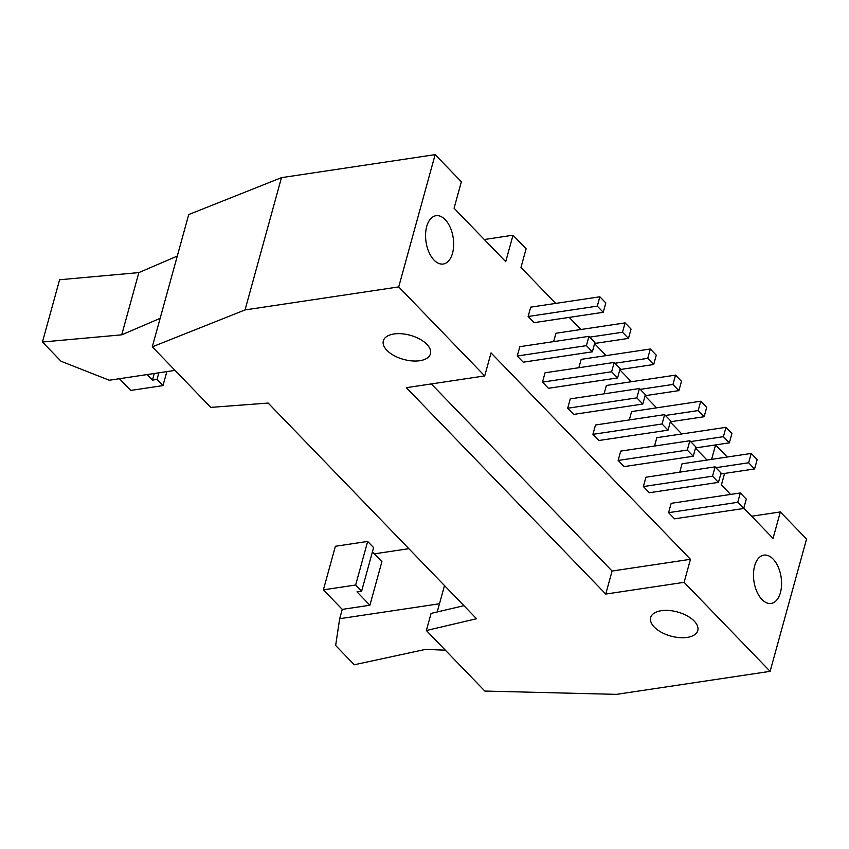 <?xml version="1.0" encoding="UTF-8"?>
<svg xmlns="http://www.w3.org/2000/svg" width="849" height="849" viewBox="0 0 849 849"><rect width="100%" height="100%" fill="white"/><g stroke="black" fill="none" stroke-linecap="round" stroke-linejoin="round"><path stroke-width="1.27" d="M731.934 433.499L729.365 442.838L723.412 436.673L725.98 427.334L731.934 433.499M721.045 473.031L718.477 482.37L712.523 476.193L715.091 466.865L721.045 473.031M727.285 457.027L715.59 444.918L695.554 447.922L729.365 442.838M654.526 446.043L656.829 437.691L725.98 427.334M690.661 441.576L723.412 436.673M715.091 466.865L645.94 477.223L643.372 486.562L649.326 492.728L718.477 482.37M643.372 486.562L712.523 476.193M706.718 407.393L704.139 416.732L698.186 410.566L700.754 401.227L706.718 407.393M695.83 446.924L693.251 456.253L687.297 450.087L689.866 440.748L695.83 446.924M670.328 421.794L704.139 416.732M629.3 419.937L631.603 411.585L700.754 401.227M665.436 415.469L698.186 410.566M689.866 440.748L620.715 451.106L618.146 460.445L624.1 466.61L693.251 456.253M618.146 460.445L687.297 450.087M681.492 381.286L678.913 390.625L672.96 384.448L675.528 375.12L681.492 381.286M670.604 420.807L668.036 430.146L662.071 423.98L664.64 414.641L670.604 420.807M645.113 395.687L678.913 390.625M604.085 393.83L606.377 385.478L675.528 375.12M640.22 389.362L672.96 384.448M664.64 414.641L595.489 424.999L592.92 434.338L598.885 440.504L668.036 430.146M592.92 434.338L662.071 423.98M656.266 355.179L653.698 364.508L647.734 358.342L650.313 349.003L656.266 355.179M645.378 394.7L642.81 404.039L636.846 397.873L639.424 388.534L645.378 394.7M619.887 369.58L653.698 364.508M578.859 367.723L581.162 359.36L650.313 349.003M614.994 363.245L647.734 358.342M639.424 388.534L570.273 398.892L567.694 408.231L573.659 414.397L642.81 404.039M567.694 408.231L636.846 397.873M631.04 329.062L628.472 338.401L622.508 332.235L625.087 322.896L631.04 329.062M620.152 368.593L617.584 377.932L611.62 371.766L614.198 362.427L620.152 368.593M594.661 343.463L628.472 338.401M553.633 341.606L555.936 333.254L625.087 322.896M589.768 337.138L622.508 332.235M614.198 362.427L545.047 372.785L542.479 382.124L548.433 388.29L617.584 377.932M542.479 382.124L611.62 371.766M121.715 334.835L42.45 342.009L59.6 279.756L138.865 272.593L121.715 334.835L160.143 318.322M175.043 370.387L109.288 380.235L61.075 361.281L42.45 342.009M177.292 256.069L138.865 272.593M147.079 374.579L152.427 380.119L157.044 379.429L162.997 385.595L130.725 390.434L119.412 378.718M162.997 385.595L166.85 371.618M157.044 379.429L158.869 372.807M152.427 380.119L154.253 373.496M445.343 650.175L425.593 649.379L354.266 664.767L335.652 645.495L339.674 618.709L342.253 609.38L323.384 589.843L335.387 546.278L367.659 541.439L355.657 585.014L361.61 591.18L357.005 591.87L369.909 605.231L381.912 561.656L372.446 551.861M374.356 553.845L408.847 548.677M439.474 603.766L339.674 618.709M367.659 541.439L373.613 547.605L361.61 591.18M323.384 589.843L355.657 585.014M342.253 609.38L369.909 605.231M437.224 611.959L444.494 585.566M746.271 499.138L743.703 508.477L737.739 502.311L740.317 492.972L746.271 499.138M743.703 508.477L674.552 518.835L668.587 512.669L737.739 502.311M668.587 512.669L671.166 503.33L740.317 492.972M757.159 459.606L754.591 468.945L748.627 462.779L751.206 453.44L757.159 459.606M720.78 474.007L754.591 468.945M715.887 467.682L748.627 462.779M679.752 472.15L682.055 463.798L751.206 453.44M594.926 342.487L592.358 351.815L586.404 345.649L588.973 336.321L594.926 342.487M592.358 351.815L523.207 362.183L517.253 356.007L586.404 345.649M517.253 356.007L519.821 346.679L588.973 336.321M605.815 302.955L603.246 312.294L597.293 306.128L599.861 296.789L605.815 302.955M603.246 312.294L534.095 322.652L528.142 316.486L597.293 306.128M528.142 316.486L530.71 307.147L599.861 296.789M452.528 253.225A24.43 13.743 -98.5 0 1 443.242 264.018A24.43 13.743 -98.5 0 1 426.028 241.891A24.43 13.743 -98.5 0 1 436.004 215.699A24.43 13.743 -98.5 0 1 450.267 227.49A24.43 13.743 -98.5 0 1 452.528 253.225M780.433 592.634A24.43 13.743 -98.5 0 1 771.147 603.437A24.43 13.743 -98.5 0 1 753.944 581.31A24.43 13.743 -98.5 0 1 763.909 555.119A24.43 13.743 -98.5 0 1 778.172 566.899A24.43 13.743 -98.5 0 1 780.433 592.634M684.114 582.329L605.74 594.067L406.342 387.664L484.705 375.927L491.051 352.897L690.46 559.3L684.114 582.329L770.117 671.347L616.448 694.365L484.843 691.065L426.357 630.52L476.533 618.73L268.167 403.063L210.775 407.382L152.289 346.838L245.043 309.927L398.712 286.909L435.144 154.635L281.475 177.653L188.722 214.564L152.289 346.838M245.043 309.927L281.475 177.653M419.799 360.708A24.43 12.512 15.4 0 1 394.085 355.614A24.43 12.512 15.4 0 1 383.334 340.852A24.43 12.512 15.4 0 1 410.216 335.281A24.43 12.512 15.4 0 1 430.443 353.831A24.43 12.512 15.4 0 1 419.799 360.708M484.312 239.514L512.998 235.215L505.717 261.672L454.077 208.228L461.357 181.771L435.144 154.635M687.128 637.419A24.43 12.512 15.4 0 1 661.413 632.325A24.43 12.512 15.4 0 1 650.674 617.573A24.43 12.512 15.4 0 1 677.544 611.991A24.43 12.512 15.4 0 1 697.772 630.542A24.43 12.512 15.4 0 1 687.128 637.419M751.641 516.234L780.337 511.936L773.046 538.393L743.798 508.116M730.575 494.426L721.406 484.938L724.568 473.445M770.117 671.347L806.55 539.073L780.337 511.936M715.59 444.918L711.6 459.373M707.037 460.062L695.501 448.123M681.811 433.956L670.275 422.006M656.585 407.838L645.049 395.899M631.359 381.732L619.823 369.793M606.133 355.625L594.597 343.686M580.918 329.518L569.201 317.388M555.692 303.401L520.968 267.467L526.115 248.789L512.998 235.215M398.712 286.909L484.705 375.927M690.46 559.3L612.087 571.037L431.313 383.928M605.74 594.067L612.087 571.037M463.925 605.687L431.069 613.403L426.357 630.52"/></g></svg>
